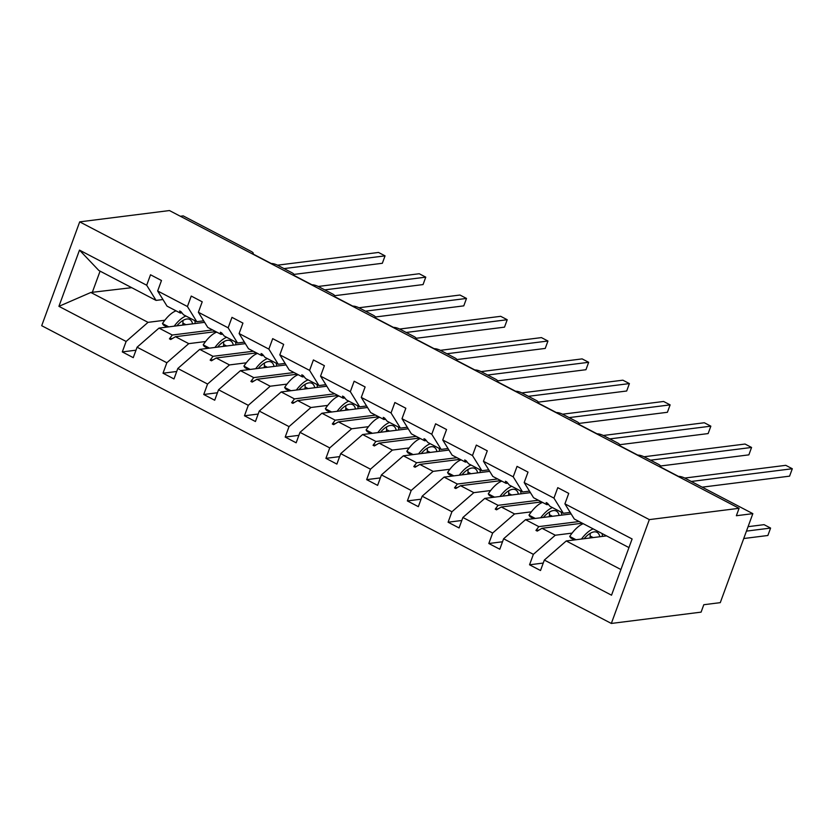 <?xml version="1.0" encoding="UTF-8"?>
<svg xmlns="http://www.w3.org/2000/svg" width="834" height="834" viewBox="0 0 834 834"><rect width="100%" height="100%" fill="white"/><g stroke="black" fill="none" stroke-linecap="round" stroke-linejoin="round"><path stroke-width="1.25" d="M611.332 623.446L701.092 612.135L703.802 604.723L720.274 602.648L752.841 513.65L736.37 515.725L739.08 508.302L169.448 210.554L79.699 221.865L41.7 325.698L611.332 623.446L649.332 519.613L79.699 221.865M180.363 216.256L183.209 215.891L251.086 251.378A4.91 1.282 -159.9 0 1 253.223 253.369A4.91 1.282 -159.9 0 1 252.525 253.734L271.321 263.554A4.91 1.282 20.1 0 1 277.712 265.295L291.806 272.666A4.91 1.282 -159.9 0 1 293.943 274.657A4.91 1.282 -159.9 0 1 293.255 275.022L312.052 284.842A4.91 1.282 20.1 0 1 318.432 286.583L332.537 293.954A4.91 1.282 -159.9 0 1 334.674 295.945A4.91 1.282 -159.9 0 1 333.975 296.31L352.772 306.13A4.91 1.282 20.1 0 1 359.162 307.871L373.257 315.242A4.91 1.282 -159.9 0 1 375.394 317.233A4.91 1.282 -159.9 0 1 374.706 317.598L393.502 327.418A4.91 1.282 20.1 0 1 399.882 329.159L413.987 336.529A4.91 1.282 -159.9 0 1 416.124 338.521A4.91 1.282 -159.9 0 1 415.426 338.885L434.222 348.706A4.91 1.282 20.1 0 1 440.613 350.447L454.707 357.817A4.91 1.282 -159.9 0 1 456.844 359.808A4.91 1.282 -159.9 0 1 456.156 360.173L474.953 369.994A4.91 1.282 20.1 0 1 481.333 371.735L495.438 379.095A4.91 1.282 -159.9 0 1 497.575 381.096A4.91 1.282 -159.9 0 1 496.876 381.461L515.673 391.282A4.91 1.282 20.1 0 1 522.063 393.022L536.158 400.383A4.91 1.282 -159.9 0 1 538.295 402.384A4.91 1.282 -159.9 0 1 537.607 402.749L556.403 412.569A4.91 1.282 20.1 0 1 562.783 414.31L576.888 421.67A4.91 1.282 -159.9 0 1 579.025 423.672A4.91 1.282 -159.9 0 1 578.327 424.037L597.123 433.857A4.91 1.282 20.1 0 1 603.514 435.598L617.608 442.958A4.91 1.282 -159.9 0 1 619.745 444.96A4.91 1.282 -159.9 0 1 619.057 445.325L637.854 455.145A4.91 1.282 20.1 0 1 644.234 456.886L658.339 464.246A4.91 1.282 -159.9 0 1 660.476 466.248A4.91 1.282 -159.9 0 1 659.777 466.613L678.574 476.433A4.91 1.282 20.1 0 1 684.964 478.163L752.841 513.65M572.103 533.114L555.288 535.23L542.006 528.287L582.33 523.21M543.236 563.065L529.548 564.795L533.374 554.339L555.288 535.23M628.951 547.584L574.282 519.009L564.91 503.851L568.736 493.394L557.769 487.661L553.943 498.117L524.19 482.563L533.562 497.721L546.843 504.664L548.491 504.455M570.206 512.41L563.325 513.275L553.943 498.117M531.373 511.826L514.568 513.942L501.286 506.999L541.6 501.922M502.516 541.777L488.818 543.507L492.644 533.051L514.568 513.942M524.19 482.563L528.016 472.107L517.049 466.373L513.223 476.829L483.459 461.275L492.831 476.433L506.113 483.376L507.77 483.167M529.475 491.122L522.595 491.987L513.223 476.829M490.653 490.538L473.837 492.654L460.556 485.711L500.88 480.634M461.786 520.489L448.098 522.22L451.924 511.763L473.837 492.654M483.459 461.275L487.285 450.819L476.318 445.085L472.492 455.541L442.739 439.987L452.111 455.145L465.382 462.088L467.04 461.88M488.755 469.834L481.875 470.699L472.492 455.541M449.922 469.25L433.107 471.366L419.836 464.423L460.149 459.346M421.066 499.201L407.367 500.932L411.193 490.475L433.107 471.366M442.739 439.987L446.565 429.531L435.598 423.797L431.772 434.253L402.009 418.699L411.381 433.857L424.662 440.8L426.32 440.592M448.025 448.546L441.144 449.411L431.772 434.253M409.192 447.962L392.387 450.079L379.105 443.146L419.429 438.058M380.335 477.913L366.647 479.644L370.473 469.188L392.387 450.079M402.009 418.699L405.835 408.243L394.868 402.509L391.042 412.966L361.278 397.411L370.661 412.569L383.932 419.512L385.589 419.304M407.305 427.258L400.424 428.123L391.042 412.966M368.472 426.674L351.656 428.791L338.385 421.858L378.699 416.771M339.615 456.625L325.917 458.356L329.743 447.9L351.656 428.791M361.278 397.411L365.115 386.955L354.148 381.221L350.322 391.678L320.558 376.124L329.93 391.282L343.212 398.225L344.869 398.016M366.574 405.97L359.694 406.836L350.322 391.678M327.741 405.387L310.936 407.503L297.655 400.57L337.978 395.483M298.885 435.338L285.197 437.068L289.023 426.612L310.936 407.503M320.558 376.124L324.384 365.667L313.417 359.934L309.591 370.39L279.828 354.836L289.21 369.994L302.481 376.937L304.139 376.728M325.854 384.683L318.974 385.558L309.591 370.39M287.021 384.099L270.206 386.215L256.935 379.282L297.248 374.195M258.165 414.05L244.466 415.78L248.292 405.324L270.206 386.215M279.828 354.836L283.664 344.379L272.697 338.646L268.871 349.102L239.108 333.548L248.48 348.706L261.761 355.649L263.408 355.44M285.124 363.395L278.243 364.27L268.871 349.102M246.291 362.811L229.486 364.927L216.204 357.994L256.528 352.907M217.434 392.762L203.746 394.492L207.572 384.036L229.486 364.927M239.108 333.548L242.934 323.092L231.967 317.358L228.141 327.814L198.377 312.26L207.76 327.418L221.031 334.361L222.688 334.153M244.404 342.107L237.523 342.983L228.141 327.814M205.571 341.523L188.755 343.639L175.484 336.707L215.797 331.619M176.714 371.484L163.016 373.205L166.842 362.748L188.755 343.639M198.377 312.26L202.214 301.804L191.247 296.07L187.421 306.526L157.657 290.972L161.483 280.516L150.516 274.782L146.69 285.238L79.491 250.117L98.892 270.518L156.073 300.407L146.69 285.238M203.673 320.819L196.793 321.695L187.421 306.526M164.84 320.235L148.035 322.351L90.854 292.473L58.922 306.339L79.491 250.117M135.984 350.197L122.296 351.917L126.122 341.46L148.035 322.351M156.073 300.407L162.953 299.531M564.91 503.851L632.109 538.972L611.53 595.195L544.341 560.062L540.515 570.519L529.548 564.795M544.341 560.062L566.255 540.964L606.568 535.887M533.374 554.339L503.611 538.774L499.785 549.231L488.818 543.507M503.611 538.774L525.524 519.676L571.144 513.932M492.644 533.051L462.891 517.487L459.065 527.953L448.098 522.22M462.891 517.487L484.804 498.388L530.414 492.644M451.924 511.763L422.16 496.199L418.334 506.665L407.367 500.932M422.16 496.199L444.074 477.1L489.694 471.356M411.193 490.475L381.44 474.911L377.614 485.378L366.647 479.644M381.44 474.911L403.354 455.812L448.963 450.068M370.473 469.188L340.71 453.633L336.884 464.09L325.917 458.356M340.71 453.633L362.623 434.524L408.243 428.78M329.743 447.9L299.99 432.346L296.153 442.802L285.197 437.068M299.99 432.346L321.903 413.237L367.513 407.492M289.023 426.612L259.259 411.058L255.433 421.514L244.466 415.78M259.259 411.058L281.173 391.949L326.792 386.205M248.292 405.324L218.539 389.77L214.703 400.226L203.746 394.492M218.539 389.77L240.453 370.661L286.062 364.917M207.572 384.036L177.809 368.482L173.983 378.938L163.016 373.205M177.809 368.482L199.722 349.373L245.342 343.629M166.842 362.748L137.089 347.194L133.252 357.65L122.296 351.917M126.122 341.46L58.922 306.339M579.119 521.531L538.806 526.619L525.524 519.676M563.325 513.275L550.044 506.342L547.469 503.215L546.166 502.537L546.843 504.664M538.806 526.619L535.96 530.424L537.263 531.102L542.006 528.287M538.399 500.244L498.075 505.331L484.804 498.388M522.595 491.987L509.313 485.054L506.749 481.927L505.435 481.249L506.113 483.376M498.075 505.331L495.24 509.136L496.543 509.814L501.286 506.999M497.669 478.966L457.355 484.043L444.074 477.1M481.875 470.699L468.593 463.767L466.018 460.639L464.715 459.961L465.382 462.088M457.355 484.043L454.509 487.848L455.812 488.526L460.556 485.711M456.949 457.678L416.625 462.755L403.354 455.812M441.144 449.411L427.863 442.479L425.298 439.351L423.985 438.674L424.662 440.8M416.625 462.755L413.789 466.56L415.092 467.238L419.836 464.423M416.218 436.391L375.905 441.467L362.623 434.524M400.424 428.123L387.143 421.191L384.568 418.063L383.265 417.386L383.932 419.512M375.905 441.467L373.059 445.273L374.362 445.95L379.105 443.146M375.498 415.103L335.174 420.18L321.903 413.237M359.694 406.836L346.412 399.903L343.848 396.776L342.534 396.098L343.212 398.225M335.174 420.18L332.328 423.985L333.642 424.662L338.385 421.858M334.768 393.815L294.454 398.892L281.173 391.949M318.974 385.558L305.692 378.615L303.117 375.488L301.814 374.81L302.481 376.937M294.454 398.892L291.608 402.697L292.911 403.375L297.655 400.57M294.048 372.527L253.724 377.604L240.453 370.661M278.243 364.27L264.962 357.327L262.397 354.2L261.084 353.522L261.761 355.649M253.724 377.604L250.878 381.409L252.191 382.087L256.935 379.282M253.317 351.239L213.004 356.316L199.722 349.373M237.523 342.983L224.242 336.039L221.667 332.912L220.364 332.234L221.031 334.361M213.004 356.316L210.158 360.121L211.461 360.799L216.204 357.994M212.597 329.951L172.273 335.028L159.002 328.085L204.611 322.341M181.958 312.865L180.311 313.073L167.029 306.13L157.657 290.972M196.793 321.695L183.511 314.752L180.947 311.624L179.633 310.946L180.311 313.073M172.273 335.028L169.427 338.833L170.741 339.511L175.484 336.707M137.089 347.194L159.002 328.085M131.699 287.667L90.854 292.473M620.923 569.539L566.255 540.964M649.332 519.613L739.08 508.302M100.08 271.133L92.209 292.64M172.555 338.437L169.427 338.833M213.275 359.725L210.158 360.121M254.005 381.013L250.878 381.409M294.725 402.301L291.608 402.697M335.456 423.589L332.328 423.985M376.176 444.876L373.059 445.273M416.906 466.164L413.789 466.56M457.626 487.452L454.509 487.848M498.357 508.74L495.24 509.136M539.077 530.028L535.96 530.424M182.823 325.083A36.644 15.95 -62.4 0 1 182.896 323.112A22.247 9.685 117.6 0 0 182.907 320.496M176.016 310.832A26.177 11.395 117.6 0 0 162.463 323.561L163.527 325.124L167.207 327.053M168.76 326.855L162.463 323.561M195.198 323.529A26.177 11.395 117.6 0 0 194.781 320.642M185.93 316.013A26.177 11.395 117.6 0 0 174.191 326.177M192.581 323.853A22.247 9.685 117.6 0 0 189.756 319.464A22.247 9.685 117.6 0 0 176.818 325.844M284.019 268.59L385.047 255.861L382.337 263.283L293.954 274.417M385.047 255.861L378.521 252.452L277.493 265.181M324.749 289.878L425.767 277.149L423.057 284.571L334.674 295.705M425.767 277.149L419.241 273.74L318.213 286.469M365.469 311.165L466.498 298.436L463.787 305.859L375.404 316.993M466.498 298.436L459.972 295.027L358.943 307.756M406.2 332.453L507.218 319.724L504.507 327.147L416.124 338.281M507.218 319.724L500.692 316.315L399.663 329.044M446.92 353.741L547.948 341.012L545.238 348.424L456.855 359.569M547.948 341.012L541.422 337.603L440.394 350.332M223.543 346.371A36.644 15.95 -62.4 0 1 223.627 344.4A22.247 9.685 117.6 0 0 223.627 341.784M216.736 332.12A26.177 11.395 117.6 0 0 203.194 344.849L204.247 346.412L207.927 348.341M209.49 348.143L203.194 344.849M235.928 344.817A26.177 11.395 117.6 0 0 235.501 341.919M226.66 337.301A26.177 11.395 117.6 0 0 214.922 347.465M233.301 345.14A22.247 9.685 117.6 0 0 230.486 340.752A22.247 9.685 117.6 0 0 217.538 347.132M264.274 367.658A36.644 15.95 -62.4 0 1 264.347 365.688A22.247 9.685 117.6 0 0 264.357 363.071M257.466 353.407A26.177 11.395 117.6 0 0 243.914 366.136L244.977 367.7L248.657 369.629M250.21 369.431L243.914 366.136M276.648 366.105A26.177 11.395 117.6 0 0 276.231 363.207M267.38 358.589A26.177 11.395 117.6 0 0 255.642 368.753M274.032 366.428A22.247 9.685 117.6 0 0 271.206 362.039A22.247 9.685 117.6 0 0 258.269 368.419M304.994 388.946A36.644 15.95 -62.4 0 1 305.077 386.976A22.247 9.685 117.6 0 0 305.077 384.359M298.186 374.685A26.177 11.395 117.6 0 0 284.644 387.424L285.697 388.988L289.377 390.917M290.941 390.719L284.644 387.424M317.379 387.393A26.177 11.395 117.6 0 0 316.951 384.495M308.111 379.877A26.177 11.395 117.6 0 0 296.372 390.031M314.752 387.716A22.247 9.685 117.6 0 0 311.937 383.327A22.247 9.685 117.6 0 0 298.989 389.707M345.724 410.234A36.644 15.95 -62.4 0 1 345.797 408.264A22.247 9.685 117.6 0 0 345.808 405.647M338.917 395.973A26.177 11.395 117.6 0 0 325.364 408.712L326.428 410.276L330.108 412.204M331.661 412.006L325.364 408.712M358.099 408.681A26.177 11.395 117.6 0 0 357.682 405.783M348.831 401.164A26.177 11.395 117.6 0 0 337.092 411.318M355.482 409.004A22.247 9.685 117.6 0 0 352.657 404.615A22.247 9.685 117.6 0 0 339.719 410.995M487.65 375.029L588.668 362.3L585.958 369.712L497.575 380.857M588.668 362.3L582.142 358.891L481.114 371.62M386.444 431.522A36.644 15.95 -62.4 0 1 386.528 429.552A22.247 9.685 117.6 0 0 386.528 426.935M379.637 417.261A26.177 11.395 117.6 0 0 366.095 430L367.148 431.564L370.838 433.492M372.391 433.294L366.095 430M398.829 429.969A26.177 11.395 117.6 0 0 398.402 427.071M389.561 422.452A26.177 11.395 117.6 0 0 377.823 432.606M396.202 430.292A22.247 9.685 117.6 0 0 393.387 425.903A22.247 9.685 117.6 0 0 380.44 432.283M528.37 396.317L629.399 383.588L626.688 391L538.305 402.144M629.399 383.588L622.873 380.179L521.844 392.908M427.175 452.81A36.644 15.95 -62.4 0 1 427.248 450.84A22.247 9.685 117.6 0 0 427.258 448.223M420.367 438.548A26.177 11.395 117.6 0 0 406.815 451.288L407.878 452.852L411.558 454.78M413.111 454.582L406.815 451.288M439.549 451.257A26.177 11.395 117.6 0 0 439.132 448.358M430.281 443.74A26.177 11.395 117.6 0 0 418.543 453.894M436.933 451.58A22.247 9.685 117.6 0 0 434.107 447.191A22.247 9.685 117.6 0 0 421.17 453.571M569.101 417.605L670.119 404.876L667.409 412.288L579.025 423.422M670.119 404.876L663.593 401.467L562.564 414.196M467.895 474.098A36.644 15.95 -62.4 0 1 467.978 472.127A22.247 9.685 117.6 0 0 467.978 469.511M461.087 459.836A26.177 11.395 117.6 0 0 447.545 472.576L448.598 474.139L452.289 476.068M453.842 475.87L447.545 472.576M480.28 472.544A26.177 11.395 117.6 0 0 479.852 469.646M471.012 465.028A26.177 11.395 117.6 0 0 459.273 475.182M477.653 472.868A22.247 9.685 117.6 0 0 474.838 468.479A22.247 9.685 117.6 0 0 461.89 474.859M609.821 438.892L710.849 426.164L708.139 433.576L619.756 444.71M710.849 426.164L704.323 422.755L603.295 435.484M508.625 495.386A36.644 15.95 -62.4 0 1 508.698 493.415A22.247 9.685 117.6 0 0 508.709 490.799M501.818 481.124A26.177 11.395 117.6 0 0 488.265 493.864L489.329 495.427L493.009 497.356M494.562 497.158L488.265 493.864M521 493.822A26.177 11.395 117.6 0 0 520.583 490.934M511.732 486.316A26.177 11.395 117.6 0 0 499.993 496.47M518.383 494.155A22.247 9.685 117.6 0 0 515.558 489.767A22.247 9.685 117.6 0 0 502.621 496.147M650.551 460.18L751.57 447.451L748.859 454.864L660.476 465.998M751.57 447.451L745.043 444.042L644.015 456.771M549.345 516.673A36.644 15.95 -62.4 0 1 549.429 514.703A22.247 9.685 117.6 0 0 549.429 512.086M542.538 502.412A26.177 11.395 117.6 0 0 528.996 515.151L530.049 516.715L533.739 518.644M535.292 518.446L528.996 515.151M561.73 515.11A26.177 11.395 117.6 0 0 561.303 512.222M552.462 507.604A26.177 11.395 117.6 0 0 540.724 517.758M559.103 515.443A22.247 9.685 117.6 0 0 556.288 511.044A22.247 9.685 117.6 0 0 543.341 517.434M691.271 481.468L792.3 468.739L789.589 476.151L702.176 487.171M792.3 468.739L785.774 465.33L684.745 478.059M743.73 538.524L767.874 535.491L770.585 528.068L764.059 524.659L748.077 526.671M770.585 528.068L746.451 531.112M590.076 537.961A36.644 15.95 -62.4 0 1 590.149 535.991A22.247 9.685 117.6 0 0 590.159 533.374M583.268 523.7A26.177 11.395 117.6 0 0 569.716 536.439L570.779 538.003L574.459 539.932M576.013 539.734L569.716 536.439M602.45 536.398A26.177 11.395 117.6 0 0 602.033 533.51M593.183 528.892A26.177 11.395 117.6 0 0 581.444 539.045M599.834 536.731A22.247 9.685 117.6 0 0 597.008 532.332A22.247 9.685 117.6 0 0 584.071 538.722M185.919 324.697L182.896 323.112M226.65 345.985L223.627 344.4M267.37 367.273L264.347 365.688M308.1 388.561L305.077 386.976M348.821 409.848L345.797 408.264M389.551 431.136L386.528 429.552M430.271 452.424L427.248 450.84M471.002 473.712L467.978 472.127M511.722 495L508.698 493.415M552.452 516.288L549.429 514.703M593.172 537.576L590.149 535.991M253.223 253.369L253.004 253.984M293.943 274.657L293.724 275.262M334.674 295.945L334.455 296.55M375.394 317.233L375.175 317.837M416.124 338.521L415.905 339.125M456.844 359.808L456.625 360.413M497.575 381.096L497.356 381.701M538.295 402.384L538.076 402.989M579.025 423.672L578.806 424.277M619.745 444.96L619.526 445.564M660.476 466.248L660.257 466.852"/></g></svg>
